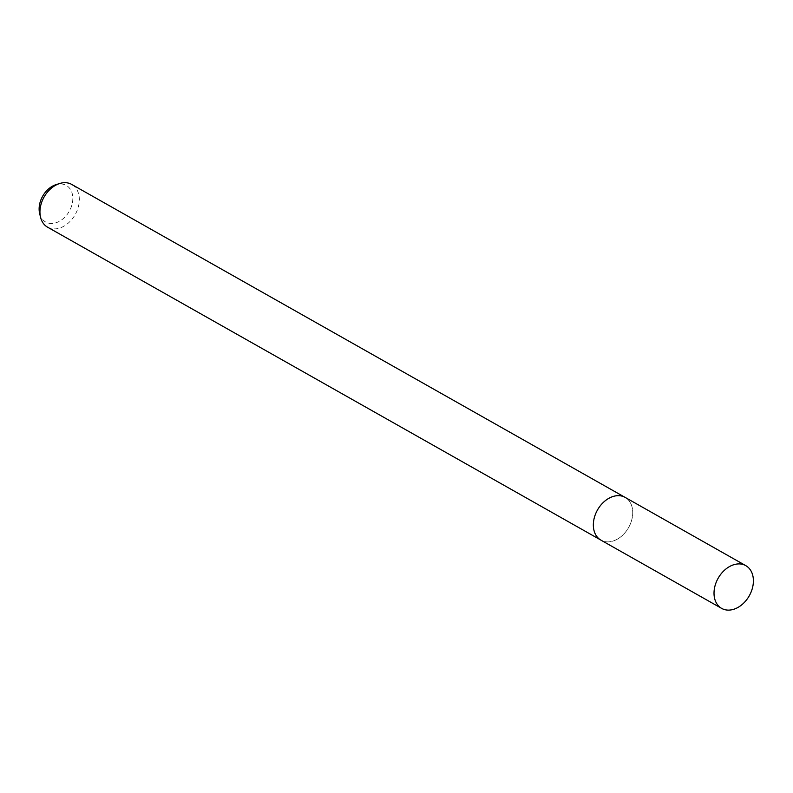 <?xml version="1.0" encoding="UTF-8"?>
<svg xmlns="http://www.w3.org/2000/svg" width="793" height="793" viewBox="0 0 793 793"><rect width="100%" height="100%" fill="white"/><g stroke="black" fill="none" stroke-linecap="round" stroke-linejoin="round"><path stroke-width="0.59" stroke-dasharray="3.96 2.97" d="M614.456 496.111A24.543 17.862 119.5 0 0 613.058 496.487A24.543 17.862 119.5 0 0 593.957 530.269A24.543 17.862 119.5 0 0 600.955 540.132A24.543 17.862 119.5 0 0 611.611 541.421A24.543 17.862 119.5 0 0 631.416 520.991A24.543 17.862 119.5 0 0 625.122 497.399A24.543 17.862 119.5 0 0 614.456 496.111A24.553 17.872 119.5 0 0 613.068 496.487A24.553 17.872 119.5 0 0 593.957 530.269A24.553 17.872 119.5 0 0 611.621 541.431A24.553 17.872 119.5 0 0 632.695 514.231A24.553 17.872 119.5 0 0 614.466 496.111M47.55 227.165A24.543 17.862 119.5 0 0 58.216 228.453A24.543 17.862 119.5 0 0 78.021 208.014A24.543 17.862 119.5 0 0 71.717 184.422M39.65 213.555A21.005 15.285 119.5 0 0 54.757 223.111A21.005 15.285 119.5 0 0 72.778 199.836A21.005 15.285 119.5 0 0 57.195 184.333A21.005 15.285 119.5 0 0 55.996 184.66M600.41 539.825L600.955 540.132A24.563 17.872 119.5 0 0 621.058 536.613A24.563 17.872 119.5 0 0 632.695 514.231A24.563 17.872 119.5 0 0 625.132 497.389L624.577 497.092"/><path stroke-width="1.19" d="M624.577 497.092L71.717 184.422A24.543 17.862 119.5 0 0 61.061 183.133A24.543 17.862 119.5 0 0 59.663 183.52A24.543 17.862 119.5 0 0 40.562 217.292A24.543 17.862 119.5 0 0 47.55 227.165L600.41 539.825M59.663 183.52L55.996 184.66A21.005 15.285 119.5 0 0 39.65 213.555L40.562 217.292M753.35 582.478A24.543 17.862 119.5 0 0 745.797 565.647A24.543 17.862 119.5 0 0 725.704 569.176A24.543 17.862 119.5 0 0 714.067 591.548A24.543 17.862 119.5 0 0 721.63 608.38A24.543 17.862 119.5 0 0 741.723 604.851A24.543 17.862 119.5 0 0 753.35 582.478M745.797 565.647L625.132 497.389A24.563 17.872 119.5 0 0 605.029 500.928A24.563 17.872 119.5 0 0 593.392 523.311A24.563 17.872 119.5 0 0 600.955 540.152L721.63 608.38"/></g></svg>
